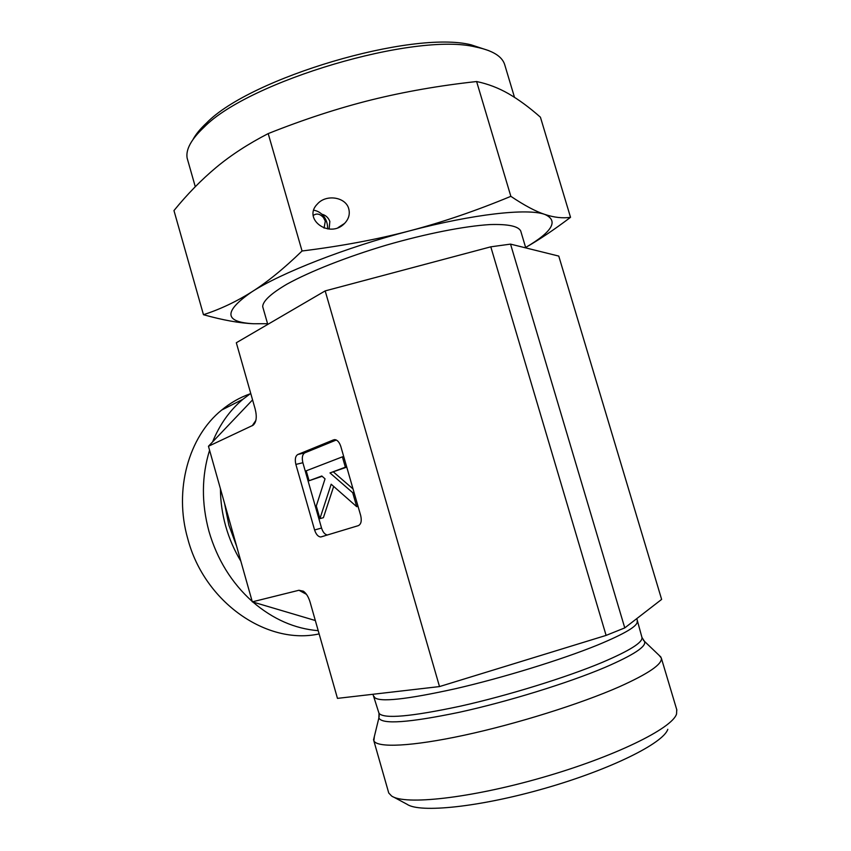 <?xml version="1.0" encoding="UTF-8"?>
<svg xmlns="http://www.w3.org/2000/svg" width="851" height="851" viewBox="0 0 851 851"><rect width="100%" height="100%" fill="white"/><g stroke="black" fill="none" stroke-linecap="round" stroke-linejoin="round"><path stroke-width="1.28" d="M321.827 214.197C325.625 215.143 328.295 217.548 329.837 221.388L329.135 229.068M327.667 228.93C327.72 224.207 326.465 220.026 323.891 216.409C321.008 212.878 317.636 210.825 313.764 210.25M488.931 50.688L471.092 44.816C412.107 29.913 250.247 77.824 206.602 122.938C200.347 128.746 195.847 134.213 193.092 139.341M570.532 217.324L540.428 117.204C529.45 107.492 518.865 99.695 508.685 93.801C498.58 87.972 487.889 83.887 476.613 81.536C439.563 85.579 404.459 91.717 371.281 99.929C338.155 108.194 303.786 119.417 268.193 133.596C248.322 143.83 230.983 155.105 216.186 167.434C201.304 179.869 187.231 194.251 173.966 210.58L203.463 314.71C220.228 309.253 236.323 301.648 251.758 291.904C267.054 282.287 283.83 268.65 302.052 250.992C341.24 246.141 377.121 239.429 409.693 230.844C442.318 222.281 476.039 210.782 510.855 196.336C524.365 205.41 535.683 211.442 544.81 214.42C554.044 217.484 562.617 218.452 570.532 217.324C554.267 229.621 539.3 239.674 525.631 247.481C552.512 231.695 558.905 220.686 544.81 214.42C527.78 208.08 473.741 213.92 409.693 230.844C345.846 247.45 280.819 273.022 251.758 291.904C223.409 311.519 223.994 322.135 253.502 323.742L267.565 323.71M476.613 81.536L510.855 196.336M268.193 133.596L302.052 250.992M348.772 208.899C350.123 214.229 348.719 219.069 344.549 223.43C329.826 239.131 302.031 219.111 317.476 203.921C326.21 193.879 345.942 197.049 348.772 208.899M253.502 323.742C239.535 323.157 222.856 320.146 203.463 314.71M188.103 161.499L187.114 158.009C185.688 149.446 191.315 139.202 203.995 127.267C248.598 81.207 415.458 31.817 475.709 47.018C492.25 50.347 501.877 56.123 504.6 64.336L504.909 65.346M520.791 231.227L520.706 230.951C518.206 226.143 507.973 224.026 489.995 224.568C464.476 226.121 426.117 233.642 386.343 245.141C346.655 256.959 309.934 271.48 286.957 284.149C270.99 293.542 262.895 301.041 262.682 306.615L263.108 308.105M313.232 215.516C316.498 213.058 319.902 213.739 323.444 217.548L325.295 221.132L324.071 228.111M510.536 244.12L624.772 627.9L661.631 599.402L558.767 256.087L510.536 244.12L490.793 246.822L325.178 290.904L236.323 342.751L255.119 408.852C257.119 416.767 256.449 422.224 253.087 425.234L255.502 421.702M490.793 246.822L606.103 635.399L624.772 627.9M319.136 633.899C267.203 645.452 204.474 602.487 187.805 538.906C173.636 489.921 188.677 436.659 221.643 410.076C230.323 402.895 239.801 397.481 250.066 393.843M252.194 601.412C231.568 582.839 217.165 559.49 208.974 531.375C201.357 503.132 201.559 476.103 209.58 450.264M212.569 441.935C219.675 424.521 229.791 410.299 242.918 399.279L250.726 393.396M318.21 630.676C294.808 628.772 273.033 619.22 252.875 602.019M252.566 399.885L208.452 446.264L252.311 601.848L315.327 620.528M208.452 446.264L253.087 425.234M676.747 709.681L676.545 714C672.258 728.382 614.454 756.837 542.13 777.569C469.848 798.398 404.555 805.354 391.588 795.983L388.747 793.004L388.237 791.207M393.524 797.015L407.076 804.291C419.713 813.216 479.528 807.163 545.065 788.292C610.624 769.506 663.397 743.178 667.801 729.318M659.227 655.451L661.301 658.004C662.589 664.025 648.611 673.609 619.358 686.757C580.382 703.947 516.355 724.01 464.04 735.264C411.629 746.55 377.44 747.976 373.866 740.881L374.366 736.445M252.311 601.848L298.946 590.264L303.328 591.179C306.264 593.211 308.551 596.955 310.168 602.391L337.464 698.373L439.51 686.576L606.103 635.399M356.718 506.685L331.167 484.219L319.912 518.642L316.295 505.983L325.039 478.836L321.806 475.996L309.073 480.741L306.232 470.805L342.389 456.849L345.368 467.199L329.997 472.933L352.708 492.697L356.718 506.685L358.037 506.324M333.677 486.421L323.391 517.685L319.912 518.642M322.146 476.294L309.073 480.741M343.708 456.519L342.389 456.849M346.687 466.869L345.368 467.199M346.761 467.125L329.997 472.933M354.016 492.357L352.708 492.697M333.539 472.05L353.048 488.963M336.305 440.01L304.839 452.838C302.371 454.391 301.711 457.689 302.871 462.731L321.54 528.045L314.593 529.982C316.072 534.439 318.136 536.768 320.784 536.97L358.324 525.652C361.111 524.237 361.888 520.865 360.686 515.525L340.825 446.509C339.411 442.233 337.39 439.935 334.762 439.616L334.539 439.627M321.54 528.045C322.944 532.311 324.933 534.63 327.507 535.002M304.839 452.838L297.818 454.498C295.361 456.051 294.712 459.359 295.871 464.412L302.871 462.731M314.593 529.982L295.871 464.412M297.818 454.498L333.656 439.829M325.178 290.904L439.51 686.576M240.854 561.192C234.27 550.267 229.227 538.609 225.717 526.226C222.249 513.823 220.483 501.345 220.43 488.772M236.631 546.214L228.876 525.195L224.536 503.324M255.874 420.394L252.215 425.766M374.163 696.48L374.429 697.331C379.152 702.469 406.204 699.586 455.604 688.682C503.005 677.758 561.309 659.802 597.402 645.111C624.783 633.782 638.037 625.9 637.186 621.453L637.133 621.294M378.706 712.255L379.003 713.329C383.907 719.095 411.118 716.691 460.646 706.107C508.175 695.469 566.489 677.396 602.497 662.28C629.793 650.621 642.941 642.335 641.952 637.442L641.888 637.239M379.269 715.617L378.876 717.967C382.067 724.637 408.863 722.744 459.274 712.287C507.717 701.692 568.085 683.045 605.029 667.375C633.804 654.93 646.951 646.249 644.452 641.324L643.388 640.207M298.946 590.264L306.477 594.338M206.602 122.938L203.995 127.267M471.092 44.816L475.709 47.018M187.114 158.009L195.283 186.709M504.6 64.336L514.493 97.312M338.07 227.621L344.549 223.43M262.682 306.615L267.767 324.401M520.706 230.951L525.758 247.896M221.643 410.076L242.918 399.279M676.875 710.096L661.301 658.004M388.747 793.004L373.866 740.881M660.908 657.046L644.452 641.324L641.952 637.442L636.803 618.603M373.525 739.913L378.876 717.967L379.003 713.329L372.951 694.267M320.784 536.97L324.348 535.96"/></g></svg>
